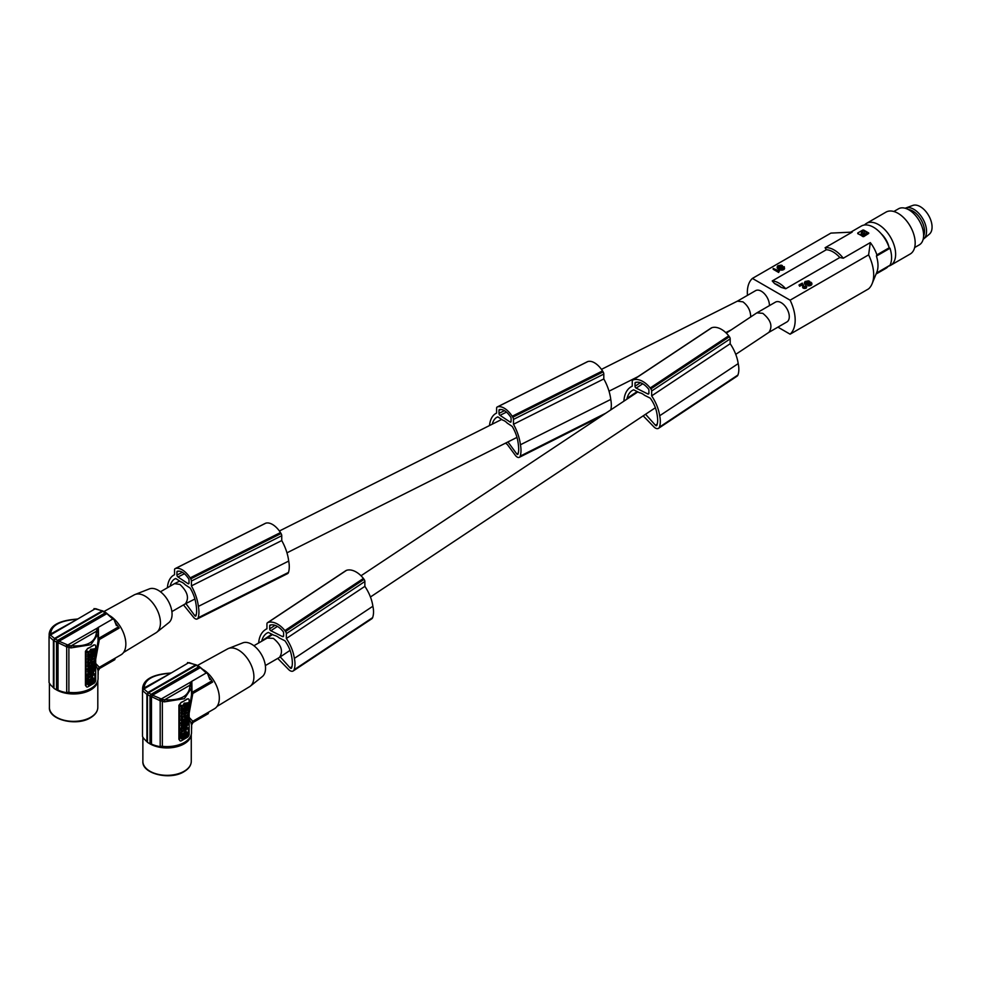 <?xml version="1.0" encoding="UTF-8"?>
<svg xmlns="http://www.w3.org/2000/svg" width="981" height="981" viewBox="0 0 981 981"><rect width="100%" height="100%" fill="white"/><g stroke="black" fill="none" stroke-linecap="round" stroke-linejoin="round"><path stroke-width="1.47" d="M876.082 274.03L885.782 268.426A24.464 14.126 -120 0 0 888.234 266.268M850.883 232.092L861.318 226.059A24.464 14.126 60 0 1 889.203 247.776L876.891 254.888L876.425 256.09L890.012 248.242A25.494 14.727 60 0 1 890.012 265.238L876.474 273.061M889.203 247.776L890.012 248.242M777.921 327.151L790.11 334.19L868.614 288.855A33.832 19.534 -120 0 0 872.109 283.73L876.806 272.24A25.494 14.727 -120 0 0 876.425 256.09M861.011 234.508L861.992 232.669A24.464 14.126 60 0 1 862.532 232.938L861.404 232.632L861.011 234.508L865.119 234.753L862.532 232.926L864.568 234.177A24.464 14.126 60 0 1 865.119 234.557L865.119 234.937M863.488 233.073L864.384 233.38L863.488 233.073M863.525 230.731L865.536 231.896A24.464 14.126 60 0 1 867.523 233.171L867.511 233.552M861.563 232.006L863.525 230.866A24.464 14.126 60 0 1 865.536 231.896L867.523 233.037M864.997 233.919L861.563 231.859M863.623 230.032L868.725 232.988M864.911 233.601L865.561 234.177M781.195 287.396L774.561 283.57L772.231 280.946L826.333 249.726A22.894 13.219 60 0 1 833.077 251.921A22.894 13.219 60 0 1 839.822 257.512L785.732 288.745L781.195 287.396A21.337 12.324 -120 0 0 777.884 285.054A21.337 12.324 -120 0 0 774.561 283.57M862.839 236.384L860.312 234.913A24.464 14.126 60 0 1 862.839 236.593L868.712 233.441L863.636 236.666M862.937 230.743L861.563 231.7M857.737 233.65A24.464 14.126 60 0 1 860.312 234.913L857.737 233.65M826.333 249.726L825.095 247.739A24.464 14.126 60 0 1 834.181 250.008A24.464 14.126 60 0 1 843.255 258.224L870.319 242.601A24.464 14.126 60 0 1 873.581 247.494A24.464 14.126 60 0 1 876.891 254.888M825.095 247.739L852.158 232.117L830.907 233.098L752.402 278.42L790.11 300.186A33.832 19.534 -120 0 1 795.174 320.113A33.832 19.534 -120 0 1 790.11 334.19M866.848 233.76L866.861 232.656L866.848 233.76L864.899 233.797M866.149 234.165L867.511 233.38M862.225 231.136L862.225 232.252L862.225 231.136M864.187 231.111L862.274 231.124M864.286 230.412L862.164 230.425M857.75 232.975L862.826 230.044M858.412 232.595L858.4 233.809L858.412 232.595M862.176 236.004L864.298 235.992M868.05 233.821L868.062 232.607L868.05 233.821M864.126 232.718L864.911 233.65L864.126 232.718M870.319 242.601L868.614 254.864L790.11 300.186M872.109 283.73A33.832 19.534 -120 0 0 873.691 274.79A33.832 19.534 -120 0 0 868.614 254.864M804.359 282.638L805.757 283.656L810.637 282.663L810.429 283.987L807.486 284.723L810.809 284.564L811.839 283.57L810.98 282.221L805.303 282.884L806.725 281.424L809.595 281.277L808.381 280.86L804.984 281.559L804.665 284.012L810.809 283.632M807.964 281.265L808.749 282.381M808.43 281.388L808.43 282.246M778.068 266.66L779.809 265.569L781.722 265.9L782.348 265.544L781.121 265.128L777.725 265.814L777.418 267.433L782.985 266.844L783.561 267.899M782.237 266.942L782.985 267.69M807.069 281.314L807.069 282.16L807.964 282.111M807.437 281.253L807.437 282.099M798.988 285.017L799.674 286.268L798.988 285.017L802.274 283.117L803.5 285.753M779.478 265.679L779.478 266.538L781.489 266.648M779.809 265.569L779.809 266.427M803.5 285.042L803.782 286.783L805.732 286.611M805.928 287.384L804.972 287.617L804.972 288.463L805.928 288.23L806.713 286.611L805.928 288.23M805.548 287.519L805.548 288.365M782.985 266.844L783.733 267.2L783.181 268.242L780.238 268.99L782.09 270.118L784.469 268.904L784.285 266.734L778.043 267.151M806.296 287.163L806.296 288.009M780.238 268.99L780.839 270.045M777.099 266.893L778.178 268.72L782.237 267.788M777.197 267.163L777.197 268.009M779.282 267.788L779.282 268.635M780.3 267.519L780.3 268.365M809.595 281.277L809.411 282.234M780.839 269.186L782.09 269.272L782.09 270.118M781.379 269.284L781.379 270.143M779.037 265.851L779.478 266.538M804.972 287.617L803.378 287.335L803.378 288.193L804.972 288.463M803.782 287.494L803.782 288.353M782.09 269.272L784.469 268.058L784.469 268.904M784.224 268.365L784.224 269.211M778.215 267.31L779.037 266.709M778.301 266.366L778.301 267.212M803.378 287.335L802.654 286.084M783.39 266.93L783.39 267.776M805.56 286.084L805.965 285.532L806.713 286.611M783.12 269.002L783.12 269.849M783.549 268.819L783.549 269.677M804.445 287.592L804.445 288.451M778.73 266.035L778.73 266.881M804.445 282.896L804.445 283.742M804.665 283.166L804.665 284.012M805.021 283.435L805.021 284.294M802.642 286.403L803.378 288.193M803.096 287.175L803.096 288.022M802.556 284.797L802.556 285.643M783.929 268.61L783.929 269.456M805.475 283.055L807.069 282.16M805.548 282.099L805.548 282.945M781.17 265.655L781.17 266.501M781.722 265.9L781.722 266.599M805.977 281.768L805.977 282.626M777.418 267.433L777.418 268.279M778.497 267.911L778.497 268.769M778.828 267.887L778.828 268.733M780.704 265.532L780.704 266.378M782.348 265.544L782.151 266.501M806.541 286.942L806.541 287.801M784.469 268.058L784.579 268.684M808.982 281.633L808.982 282.332M806.296 281.596L806.296 282.442M806.725 281.424L806.725 282.27M805.278 285.925L805.438 286.869M783.525 267.016L783.525 267.862M802.384 284.318L802.384 285.177M777.761 267.703L777.761 268.561M802.814 286.942L802.814 287.789M802.654 286.562L802.654 287.408M780.177 265.508L780.177 266.366M782.544 269.174L782.544 270.02M799.674 285.41L802.09 284.024M799.674 286.268L802.09 284.87M778.178 267.874L778.178 268.72M843.255 258.224L839.822 257.512M769.411 305.618A11.453 6.609 -120 0 0 761.317 291.222A11.453 6.609 -120 0 0 755.591 290.658L737.491 301.106M768.822 332.4L786.909 321.952A11.453 6.609 -120 0 0 788.675 312.78A11.453 6.609 -120 0 0 781.195 302.688A11.453 6.609 -120 0 0 775.468 302.123L756.645 313L726.32 333.135M752.402 278.42A33.832 19.534 -120 0 0 747.338 292.497A33.832 19.534 -120 0 0 747.461 295.355M773.187 268.438L773.187 269.284L778.706 272.473L779.061 270.462L779.552 270.879L779 269.701L777.81 270.388L773.187 268.438L779.208 271.332M807.486 284.723L808.099 285.778L810.367 285.581L811.728 284.649L811.863 283.166M778.706 271.614L778.706 272.473M779.184 270.315L779.184 271.161M779.061 270.462L779.061 271.173M810.772 282.749L810.772 283.595M811.839 283.57L811.839 284.416M811.728 283.791L811.728 284.649M811.483 284.098L811.483 284.944M811.189 284.343L811.189 285.189M810.809 284.564L810.809 285.41M810.367 284.735L810.367 285.581M809.803 284.907L809.803 285.753M809.35 285.005L809.35 285.851M808.638 285.03L808.638 285.876M808.099 284.931L808.099 285.778M810.637 282.663L810.637 283.521M810.245 282.577L810.245 283.435M809.497 282.675L809.497 283.534M807.559 283.251L807.559 284.098M806.529 283.521L806.529 284.38M806.088 283.619L806.088 284.478M805.757 283.656L805.757 284.502M805.426 283.607L805.426 284.453M750.698 316.949C750.624 310.756 748.025 305.716 742.924 301.841L737.393 301.155M768.712 332.461L768.932 332.326C772.905 326.305 770.858 319.965 762.789 313.319L756.866 312.865M265.361 665.559L279.499 657.393C283.46 651.359 281.412 645.032 273.356 638.373L267.212 638.067M280.247 656.89L290.131 667.877A1.3 0.797 56.4 0 0 291.541 667.987A21.239 13.084 -123.6 0 0 292.363 662.96A37.965 23.397 -123.6 0 0 291.933 658.092A37.965 23.397 -123.6 0 0 291.529 655.848A24.917 15.353 -123.6 0 0 284.944 640.789L279.217 637.908A11.453 7.051 -123.6 0 0 276.642 636.191A11.453 7.051 -123.6 0 0 274.067 635.32L268.328 632.451A31.637 19.497 -123.6 0 0 266.317 633.518A28.486 17.56 -123.6 0 0 261.768 640.912A37.965 23.397 -123.6 0 0 261.682 641.243M645.559 414.264L655.443 425.251A1.3 0.797 56.4 0 0 656.853 425.362A21.239 13.084 -123.6 0 0 657.675 420.334A37.965 23.397 -123.6 0 0 657.245 415.466A37.965 23.397 -123.6 0 0 656.853 413.222A24.917 15.353 -123.6 0 0 650.256 398.151L644.529 395.282A11.453 7.051 -123.6 0 0 641.954 393.565A11.453 7.051 -123.6 0 0 639.379 392.694L633.652 389.825A31.637 19.497 -123.6 0 0 631.641 390.892A28.486 17.56 -123.6 0 0 627.08 398.286A37.965 23.397 -123.6 0 0 626.859 399.193M888.308 266.231A24.194 13.967 -120 0 0 890.625 265.324L910.16 254.042A24.194 13.967 -120 0 0 913.875 249.775A24.194 13.967 -120 0 0 907.572 222.147A24.194 13.967 -120 0 0 885.966 212.129L866.419 223.41A24.194 13.967 -120 0 0 864.457 225.005M914.635 247.555L919.307 244.858A20.822 12.017 -120 0 0 922.496 241.191A20.822 12.017 -120 0 0 917.076 217.426A20.822 12.017 -120 0 0 898.498 208.806L893.826 211.504M890.625 265.324A24.194 13.967 -120 0 0 894.329 261.056A24.194 13.967 -120 0 0 890.625 237.39A24.194 13.967 -120 0 0 871.974 222.331A24.194 13.967 -120 0 0 866.419 223.41M889.031 247.273A16.518 9.54 -120 0 0 881.269 233.821M908.32 209.517A16.518 9.54 60 0 1 919.54 217.377A16.518 9.54 60 0 1 924.519 231.308A16.518 9.54 60 0 1 923.612 235.992M923.146 239.327A17.952 10.362 -120 0 0 923.685 238.923A17.952 10.362 -120 0 0 921.134 216.176A17.952 10.362 -120 0 0 905.819 207.984A17.952 10.362 -120 0 0 905.205 208.242M923.685 238.923L929.412 234.128A16.652 9.614 -120 0 0 927.045 213.024A16.652 9.614 -120 0 0 912.845 205.421L905.819 207.984M185.225 603.891L185.409 603.793C189.382 598.054 187.543 591.592 179.891 584.418L174.544 583.634L160.443 591.776M185.899 603.56L194.704 615.565A1.3 0.699 63.3 0 0 195.93 615.786A21.239 11.38 -116.7 0 0 196.641 610.82A37.965 20.331 -116.7 0 0 196.274 605.915A37.965 20.331 -116.7 0 0 195.918 603.646A24.917 13.342 -116.7 0 0 190.191 588.085L185.213 584.774A11.453 6.131 -116.7 0 0 182.981 582.861A11.453 6.131 -116.7 0 0 180.737 581.807L175.758 578.496A31.637 16.947 -116.7 0 0 174.986 578.839A31.637 16.947 -116.7 0 0 174.005 579.403A28.486 15.267 -116.7 0 0 170.105 586.197M507.962 441.928L516.754 453.933A1.3 0.699 63.3 0 0 517.98 454.154A21.239 11.38 -116.7 0 0 518.691 449.188A37.965 20.331 -116.7 0 0 518.324 444.283A37.965 20.331 -116.7 0 0 517.98 442.014A24.917 13.342 -116.7 0 0 512.241 426.453L507.275 423.142A11.453 6.131 -116.7 0 0 505.031 421.229A11.453 6.131 -116.7 0 0 502.799 420.175L497.808 416.864A31.637 16.947 -116.7 0 0 497.036 417.207A31.637 16.947 -116.7 0 0 496.067 417.771A28.486 15.267 -116.7 0 0 492.254 424.184M156.825 632.218L168.83 622.641A19.559 11.294 -120 0 0 172.067 614.241A19.559 11.294 -120 0 0 158.235 590.292A19.559 11.294 -120 0 0 149.345 588.894L135.047 594.511A21.852 12.618 60 0 1 144.992 596.068A21.852 12.618 60 0 1 160.443 622.837A21.852 12.618 60 0 1 156.825 632.218A21.852 12.618 60 0 1 156.053 632.757L123.569 652.451M103.961 611.519L134.201 594.903A21.852 12.618 60 0 1 135.047 594.511M109.946 615.786A23.421 13.526 60 0 1 125.85 644.076A23.421 13.526 60 0 1 121.006 654.805L99.339 667.301L95.684 663.45M98.149 668.846L98.149 674.523A2.6 1.508 180 0 0 98.063 674.585M56.604 641.991L57.634 640.36L55.059 638.876L53.955 640.789L66.708 646.773L66.708 692.672A25.494 14.727 180 0 1 58.014 690.146L58.014 643.07L59.167 641.194L106.451 613.885L102.895 611.298M56.53 642.273L56.53 689.839A2.6 1.508 180 0 1 58.014 690.146M56.53 689.839A26.021 15.022 180 0 1 53.955 688.355A2.6 1.508 0 0 0 53.415 687.497L53.415 640.409L49.05 636.571L49.258 635.7L95.12 608.821L95.93 609.14M49.05 636.571L49.05 682.469A25.494 14.727 0 0 0 53.415 687.497M95.684 665.4L98.063 669.52L98.063 678.496A24.464 14.126 180 0 1 90.902 688.478A24.464 14.126 180 0 1 68.878 692.353L68.878 647.301L66.07 646.663M66.708 692.672A2.6 1.508 180 0 1 68.878 692.353M70.963 647.448L71.221 645.817L96.494 631.224L97.916 632.316L97.757 631.359L98.063 634.057L90.902 644.713L70.914 647.901L68.878 647.301L69.725 645.633L66.365 645.523M93.845 645.142L93.587 644.995A24.464 14.126 180 0 1 90.902 646.847L87.959 648.539A2.6 1.508 120 0 0 86.107 651.727L86.107 685.719A2.6 1.508 -60 0 0 86.647 686.908A2.6 1.508 -60 0 0 87.959 686.786L93.845 683.389A2.6 1.508 120 0 0 95.684 680.201L95.684 646.209A2.6 1.508 -60 0 0 95.145 645.008A2.6 1.508 -60 0 0 93.845 645.142L90.902 646.847A24.464 14.126 180 0 1 87.701 648.392L85.433 651.335L85.433 685.327L86.438 686.737M99.339 667.301L97.597 669.716M97.904 632.156L98.063 640.728L95.684 657M98.014 638.815L99.339 639.538L95.684 659.33M97.732 631.286L98.37 627.484L98.554 638.864M97.769 631.519L96.579 630.66L97.953 627.582L112.79 619.011L107.469 614.192M69.725 645.633L71.221 645.817C87.652 646.724 96.077 641.856 96.494 631.224L96.579 630.66M66.708 646.773L67.812 644.983L98.37 627.484M67.812 644.983L57.45 640.532M94.017 608.588L102.882 610.942M55.059 638.876L102.674 611.384L104.158 611.874M106.022 612.953L105.31 612.843M57.634 640.36L105.249 612.88M114.078 619.624L112.79 619.011L114.078 619.624L116.408 625.608M77.327 619.097L75.991 619.391C59.547 620.765 51.122 625.633 50.705 633.984L76.297 619.833M50.583 634.584L49.295 635.418L49.148 634.057C50.154 625.522 59.142 620.556 76.101 619.17L77.524 618.974M49.602 636.178L49.295 635.418M99.339 639.538L119.155 628.098L117.634 627.386L98.836 638.251M98.345 668.343L115.427 658.018M115.047 658.705L114.789 659.698L99.596 668.466L98.149 670.967M53.955 640.789L53.955 688.355M54.384 639.183L53.832 640.078M102.882 611.543L101.766 611.188L102.882 611.543L101.766 611.188L54.482 638.484L50.154 634.781M90.706 652.635L91.478 654.781L89.847 654.02L88.327 656.485L89.026 653.653L87.591 652.905L87.591 651.2L89.112 651.899L90.743 649.275L91.478 649.692L89.847 652.328L88.327 651.629L88.327 653.334M88.327 656.485L87.591 656.056L88.253 653.285M90.301 669.765L91.478 669.937L91.478 671.372L88.327 673.199L87.591 671.335L88.695 670.268M88.327 673.199L89.43 669.851L87.591 670.06L87.591 668.613L88.67 667.987M88.498 667.742L87.591 666.565L87.836 662.641M88.805 662.653L87.591 662.788M90.019 661.954L90.264 663.131M87.591 676.645L87.591 674.241L88.327 674.67L88.327 677.062L87.591 676.645M87.983 673.003L87.591 674.241M90.497 673.457L91.478 673.739L91.478 675.247L88.327 677.062M90.816 659.269L91.478 661.096L88.327 662.923L87.591 662.494L88.253 659.931M87.591 661.047L88.327 661.476L89.676 659.195L87.591 659.551L87.836 657.957M88.891 655.566L90.743 654.499L91.478 656.424L88.327 658.239L87.812 656.191M91.871 652.377C92.937 652.99 93.354 652.439 93.121 650.722M91.049 652.831L91.049 652.071M91.049 649.447L92.606 649.042L91.785 649.508L92.275 654.744L91.54 654.315M92.606 649.177L94.949 648.674L92.606 650.023L92.606 649.042M91.049 659.416L91.871 658.41L92.606 659.808L94.642 658.288M92.606 658.962L93.71 658.325M91.061 668.907L91.123 669.729M91.478 656.007L92.533 654.83M91.478 662.702L91.785 664.321L93.146 663.548L91.785 667.264L91.049 666.688M92.606 661.562L94.949 661.059L93.587 664.787L94.949 664.002L94.286 663.622M91.478 671.163L92.14 670.783C92.472 672.782 92.803 672.598 93.121 670.207M91.196 671.544L91.981 673.91M88.327 678.165L88.327 684.775L87.591 684.346L87.591 677.736L88.327 678.165L94.949 674.339L93.906 673.726M88.082 676.927L87.591 677.736M91.478 674.977L92.606 674.327M91.478 653.076L90.657 652.708L91.478 649.692M89.112 651.899L89.847 652.328M87.591 654.364L88.327 654.781M87.591 651.2L88.327 651.629M87.591 671.335L88.327 671.752M88.695 670.697L89.43 671.114M91.478 669.937L90.301 670.612L90.301 669.336L91.478 668.662L90.926 666.908M87.591 668.613L88.327 669.042L91.478 667.215M88.327 670.489L88.327 669.042M87.591 666.565L88.327 666.982L88.327 663.205M91.221 661.243L91.478 665.167C90.424 668.196 89.369 668.809 88.327 666.982L88.805 668.061L88.069 667.632M90.51 661.66L91.478 661.39M90.755 663.426L90.755 661.807M89.038 662.788L89.541 664.125L89.283 662.359M89.541 662.506L90.264 662.089M89.357 666.602L90.411 665.093L89.357 666.602M89.222 666.074L89.835 665.192M89.43 672.243L90.497 674.303L91.478 673.739M90.497 673.407C89.774 672.157 89.05 672.574 88.327 674.67M89.357 674.155L89.737 674.744L89.001 674.793M89.124 674.401L89.737 674.744M91.478 659.649L90.117 660.434L91.478 656.706L91.785 658.398L94.949 658.276L94.384 656.448M88.327 659.98L88.327 658.533L91.221 656.571M88.327 662.923L88.327 661.476M87.591 658.104L88.327 658.533M88.327 658.239L87.591 656.314M88.327 656.743L91.478 654.916M92.79 653.321L92.606 651.47L94.949 650.121L94.949 648.674M91.049 649.091L91.785 649.508M91.478 653.481L91.785 653.665C92.692 655.492 93.735 654.977 94.924 652.157L94.765 650.624L93.857 651.139C94.09 652.868 93.673 653.42 92.606 652.806M94.949 658.459L94.949 659.906L91.785 662.702L91.785 659.306L91.049 658.876M91.785 659.306L92.606 658.827M92.067 670.612L92.3 670.832C94.605 670.182 95.304 668.711 94.421 666.442C92.349 666.859 91.564 668.257 92.067 670.612M92.913 669.434L93.882 667.877L92.913 669.434M92.692 668.87L93.305 667.975M94.949 656.767L94.605 653.199M94.949 653.395L91.785 656.902M92.888 657.012L93.686 656.191L92.888 657.012M91.785 667.264L94.949 665.449L94.949 664.002M94.949 661.059L91.785 662.874M91.417 671.409L92.876 671.2C93.207 673.211 93.538 673.015 93.857 670.636L93.673 670.526M92.14 670.783L92.876 671.2C93.207 673.211 93.538 673.015 93.857 670.636L94.286 669.839M91.969 671.727L92.288 674.217L94.765 670.109M88.756 685.045L94.507 681.721L94.949 674.339M91.159 679.404L90.816 680.581L91.159 679.404M89.381 683.831L93.882 681.231L94.213 678.889L89.381 681.28L89.381 683.831M91.27 678.558L92.3 679.036L91.074 678.362L89.565 679.539L90.301 679.968L92.901 678.68L92.594 676.731L89.063 680.532L90.301 679.968M89.063 683.168L93.146 680.814L93.477 678.926M91.564 678.607L92.496 677.675L92.177 676.596M250.29 686.185L262.295 676.608A19.559 11.294 -120 0 0 265.532 668.208A19.559 11.294 -120 0 0 251.7 644.259A19.559 11.294 -120 0 0 242.81 642.862L228.524 648.466A21.852 12.618 60 0 1 238.457 650.023A21.852 12.618 60 0 1 253.907 676.792A21.852 12.618 60 0 1 250.29 686.185A21.852 12.618 60 0 1 249.517 686.725L217.034 706.418M197.426 665.474L227.666 648.87A21.852 12.618 60 0 1 228.524 648.466M203.41 669.753A23.421 13.526 60 0 1 219.327 698.043A23.421 13.526 60 0 1 214.471 708.76L192.803 721.268L189.149 717.405M191.626 722.801L191.626 728.478A2.6 1.508 180 0 0 191.528 728.552M150.068 695.958L151.111 694.327L148.536 692.844L147.432 694.744L160.185 700.728L160.185 746.639A25.494 14.727 180 0 1 151.479 744.113L151.479 697.025L152.631 695.149L199.916 667.853L196.359 665.253M150.007 696.24L150.007 743.794A2.6 1.508 180 0 1 151.479 744.113M150.007 743.794A26.021 15.022 180 0 1 147.432 742.31A2.6 1.508 0 0 0 146.892 741.452L146.892 694.376L142.515 690.538L142.723 689.668L188.585 662.776L189.394 663.095M142.515 690.538L142.515 736.437A25.494 14.727 0 0 0 146.892 741.452M189.149 719.367L191.528 723.488L191.528 732.464A24.464 14.126 180 0 1 184.367 742.445A24.464 14.126 180 0 1 162.343 746.32L162.343 701.268L159.547 700.618M160.185 746.639A2.6 1.508 180 0 1 162.343 746.32M164.44 701.415L164.685 699.784L189.958 685.192L191.381 686.283L191.221 685.327L191.528 688.024L184.367 698.68L164.379 701.869L162.343 701.268L163.189 699.588L159.829 699.49M187.31 699.11L187.052 698.963A24.464 14.126 180 0 1 184.367 700.802L181.424 702.506A2.6 1.508 120 0 0 179.584 705.695L179.584 739.686A2.6 1.508 -60 0 0 180.124 740.876A2.6 1.508 -60 0 0 181.424 740.741L187.31 737.344A2.6 1.508 120 0 0 189.149 734.156L189.149 700.164A2.6 1.508 -60 0 0 188.61 698.975A2.6 1.508 -60 0 0 187.31 699.11L184.367 700.802A24.464 14.126 180 0 1 181.166 702.359L178.91 705.302L178.91 739.294L179.903 740.704M192.803 721.268L191.062 723.671M191.369 686.124L191.528 694.695L189.149 710.967M191.479 692.782L192.816 693.493L189.149 713.297M191.197 685.253L191.835 681.439L192.018 692.831M191.234 685.486L190.044 684.628L191.418 681.537L206.255 672.978L200.946 668.147M163.189 699.588L164.685 699.784C181.117 700.679 189.541 695.823 189.958 685.192L190.044 684.628M160.185 700.728L161.289 698.938L191.835 681.439M161.289 698.938L150.915 694.499M187.494 662.555L196.347 664.91M148.536 692.844L196.2 665.314L197.622 665.841M199.486 666.908L198.775 666.798M151.111 694.327L198.714 666.835M207.555 673.579L206.255 672.978L207.555 673.579L209.873 679.575M170.792 673.052L169.455 673.346C153.024 674.72 144.587 679.588 144.17 687.939L169.762 673.8M144.06 688.539L142.76 689.385L142.613 688.024C143.618 679.477 152.607 674.523 169.566 673.138L170.988 672.941M143.067 690.146L142.76 689.385M192.816 693.493L212.619 682.065L211.099 681.354L192.301 692.206M191.822 722.31L208.892 711.985M208.524 712.66L208.254 713.665L193.061 722.433L191.626 724.934M147.432 694.744L147.432 742.31M147.849 693.15L147.297 694.045M196.347 665.498L195.244 665.155L196.347 665.498L195.244 665.155L147.947 692.451L143.618 688.748M184.17 706.602L184.943 708.736L183.312 707.988L181.792 710.44L182.491 707.608L181.056 706.872L181.056 705.167L182.576 705.866L184.207 703.23L184.943 703.659L183.312 706.295L181.792 705.597L181.792 707.289M181.792 710.44L181.056 710.023L181.718 707.252M183.766 723.72L184.943 723.892L184.943 725.339L181.792 727.166L181.056 725.29L182.159 724.236M181.792 727.166L182.895 723.806L181.056 724.027L181.056 722.58L182.135 721.955M181.963 721.709L181.056 720.52L181.301 716.596M182.27 716.62L181.056 716.743M181.056 730.6L181.056 728.209L181.792 728.638L181.792 731.029L181.056 730.6M181.448 726.97L181.056 728.209M183.962 727.424L184.943 727.706L184.943 729.214L181.792 731.029M184.281 713.236L184.943 715.063L181.792 716.878L181.056 716.461L181.718 713.898M181.056 715.014L181.792 715.443L183.14 713.162L181.056 713.518L181.301 711.924M182.356 709.521L184.207 708.454L184.943 710.379L181.792 712.206L181.277 710.146M185.335 706.345C186.402 706.958 186.819 706.406 186.598 704.677M184.526 706.798L184.526 706.038M184.526 703.414L186.071 703.009L185.262 703.475L185.74 708.711L185.004 708.282M186.071 703.144L188.413 702.629L186.071 703.99L186.071 703.009M184.526 713.371L185.335 712.365L186.071 713.776L188.107 712.255M186.071 712.929L187.175 712.292M184.526 722.862L184.587 723.696M184.943 709.974L185.998 708.797M184.943 716.657L185.262 718.288L186.611 717.503L185.262 721.231L184.526 720.655M186.071 715.529L188.413 715.026L187.064 718.742L188.413 717.969L187.751 717.589M184.943 725.131L185.605 724.738C185.936 726.749 186.267 726.553 186.598 724.174M184.661 725.499L185.446 727.865M181.792 732.133L181.792 738.73L181.056 738.313L181.056 731.703L181.792 732.133L188.413 728.307L187.371 727.681M181.546 730.894L181.056 731.703M184.943 728.932L186.071 728.282M184.943 707.043L184.134 706.663L184.943 703.659M182.576 705.866L183.312 706.295M181.056 708.319L181.792 708.748M181.056 705.167L181.792 705.597M181.056 725.29L181.792 725.719M182.159 724.652L182.895 725.082M184.943 723.892L183.766 724.567L183.766 723.304L184.943 722.629L184.391 720.863M181.056 722.58L181.792 722.997L184.943 721.182M181.792 724.444L181.792 722.997M181.056 720.52L181.792 720.949L181.792 717.172M184.698 715.21L184.943 719.122C183.888 722.163 182.834 722.776 181.792 720.949L182.27 722.028L181.534 721.599M183.974 715.627L184.943 715.345M182.503 716.755L182.503 718.374L183.006 716.473L183.729 716.056L183.729 717.099M184.22 717.381L184.22 715.762M182.834 720.569L183.876 719.048L182.834 720.569M182.687 720.042L183.312 719.159M182.895 726.21L183.962 728.27L184.943 727.706M183.962 727.375C183.239 726.112 182.515 726.541 181.792 728.638M182.822 728.123L183.202 728.711L182.478 728.76M184.943 713.616L183.594 714.401L184.943 710.673L185.262 712.365L188.413 712.243L187.849 710.416M181.792 713.935L181.792 712.488L184.698 710.526M181.792 716.878L181.792 715.443M181.056 712.071L181.792 712.488M181.792 712.206L181.056 710.281M181.792 710.698L184.943 708.883M186.255 707.276L186.071 705.437L188.413 704.076L188.413 702.629M184.526 703.046L185.262 703.475M184.943 707.448L185.262 707.632C186.157 709.447 187.199 708.944 188.389 706.112L188.229 704.591L187.334 705.106C187.555 706.823 187.138 707.387 186.071 706.761M188.413 712.427L188.413 713.861L185.262 716.67L185.262 713.261L184.526 712.831M185.262 713.261L186.071 712.795M185.532 724.579L185.777 724.787C188.07 724.137 188.781 722.678 187.886 720.397C185.814 720.827 185.029 722.212 185.532 724.579M186.39 723.389L187.359 721.844L186.39 723.389M186.157 722.825L186.782 721.942M188.413 710.735L188.082 707.154M188.413 707.35L185.262 710.869M186.353 710.98L187.15 710.158L186.353 710.98M185.262 721.231L188.413 719.404L188.413 717.969M188.413 715.026L185.262 716.841M184.882 725.376L186.341 725.167C186.672 727.179 187.003 726.982 187.334 724.591L187.138 724.481M185.605 724.738L186.341 725.167C186.672 727.179 187.003 726.982 187.334 724.591L187.751 723.794M185.434 725.682L185.765 728.172L188.229 724.076M182.221 739L187.972 735.689L188.413 728.307M184.624 733.371L184.293 734.548L184.624 733.371M182.846 737.798L187.346 735.198L187.678 732.844L182.846 735.247L182.846 737.798M184.735 732.525L185.765 732.991L184.551 732.317L183.03 733.506L183.766 733.935L186.365 732.648L186.059 730.698L182.527 734.487L183.766 733.935M182.527 737.136L186.611 734.769L186.942 732.881M185.029 732.574L185.961 731.63L185.642 730.563M176.936 571.96L176.936 575.025A1.557 0.834 -116.7 0 0 177.953 576.987L187.996 583.646A1.557 0.834 -116.7 0 0 188.695 583.769A1.557 0.834 -116.7 0 0 189.014 583.057L189.014 579.992A1.557 0.834 -116.7 0 0 188.56 578.618A19.277 10.325 -116.7 0 0 187.199 576.742A13.893 7.443 -116.7 0 0 178.763 571.138A19.277 10.325 -116.7 0 0 177.402 571.2A1.557 0.834 -116.7 0 0 177.254 571.249A1.557 0.834 -116.7 0 0 176.936 571.96L178.579 571.138M198.162 617.76L288.488 572.426A24.844 13.317 -116.7 0 0 289.027 563.069A24.844 13.317 -116.7 0 0 288.696 561.071L198.37 606.405A24.844 13.317 -116.7 0 1 198.689 608.404A24.844 13.317 -116.7 0 1 198.162 617.76A5.199 2.784 63.3 0 1 197.242 618.962A5.199 2.784 63.3 0 1 193.257 616.926L183.508 604.897M198.37 606.405A33.305 17.842 -116.7 0 0 198.321 605.988A33.305 17.842 -116.7 0 0 191.405 585.902L191.405 581.046A2.6 1.398 -116.7 0 0 190.706 578.864A21.852 11.711 -116.7 0 0 190.142 577.895A18.786 10.068 -116.7 0 0 175.476 568.502A21.852 11.711 -116.7 0 0 175.243 568.588A2.6 1.398 -116.7 0 0 175.084 568.649A2.6 1.398 -116.7 0 0 174.544 569.838L174.544 574.719A33.305 17.842 -116.7 0 0 174.226 574.878A33.305 17.842 -116.7 0 0 167.653 585.632A33.305 17.842 -116.7 0 0 167.592 585.964A34.151 18.296 -116.7 0 0 167.592 586.025A34.151 18.296 -116.7 0 0 167.371 587.766M288.696 561.071A33.305 17.842 -116.7 0 0 288.647 560.654A33.305 17.842 -116.7 0 0 281.743 540.568L281.743 535.712A2.6 1.398 -116.7 0 0 281.044 533.529A21.852 11.711 -116.7 0 0 280.468 532.56A18.786 10.068 -116.7 0 0 265.814 523.167A21.852 11.711 -116.7 0 0 265.581 523.253A2.6 1.398 -116.7 0 0 265.422 523.314A2.6 1.398 -116.7 0 0 265.275 523.413M288.488 572.426A5.199 2.784 63.3 0 1 287.58 573.627L197.242 618.962M281.743 540.568L191.405 585.902M281.044 533.529L190.706 578.864M280.468 532.56L190.142 577.895M265.814 523.167L175.476 568.502M265.581 523.253L175.243 568.588M175.783 578.508L174.005 579.403M610.807 409.862A24.844 13.317 -116.7 0 0 611.077 401.437A24.844 13.317 -116.7 0 0 610.758 399.426A33.305 17.842 -116.7 0 0 610.709 399.022A33.305 17.842 -116.7 0 0 603.806 378.936L603.806 374.08A2.6 1.398 -116.7 0 0 603.107 371.897A21.852 11.711 -116.7 0 0 602.53 370.928A18.786 10.068 -116.7 0 0 587.864 361.535A21.852 11.711 -116.7 0 0 587.631 361.621A2.6 1.398 -116.7 0 0 587.472 361.682A2.6 1.398 -116.7 0 0 587.337 361.768M505.448 443.179L507.251 444.381L515.307 455.294A5.199 2.784 63.3 0 0 519.305 457.33L601.304 416.165M498.986 413.393L498.986 410.328A1.557 0.834 -116.7 0 1 499.317 409.617A1.557 0.834 -116.7 0 1 499.452 409.567A19.277 10.325 -116.7 0 1 500.813 409.506A13.893 7.443 -116.7 0 1 509.249 415.11A19.277 10.325 -116.7 0 1 510.611 416.974A1.557 0.834 -116.7 0 1 511.076 418.36L511.076 421.425A1.557 0.834 -116.7 0 1 510.758 422.137A1.557 0.834 -116.7 0 1 510.059 422.014L500.016 415.343A1.557 0.834 -116.7 0 1 498.986 413.393L504.442 410.659M610.758 399.426L520.42 444.773A24.844 13.317 -116.7 0 1 520.752 446.772A24.844 13.317 -116.7 0 1 520.212 456.128A5.199 2.784 63.3 0 1 519.305 457.33M520.42 444.773A33.305 17.842 -116.7 0 0 520.371 444.356A33.305 17.842 -116.7 0 0 513.468 424.27L513.468 419.414A2.6 1.398 -116.7 0 0 512.769 417.232A21.852 11.711 -116.7 0 0 512.192 416.263A18.786 10.068 -116.7 0 0 497.539 406.87A21.852 11.711 -116.7 0 0 497.306 406.956A2.6 1.398 -116.7 0 0 497.146 407.017A2.6 1.398 -116.7 0 0 496.607 408.206L496.607 413.087A33.305 17.842 -116.7 0 0 496.288 413.234A33.305 17.842 -116.7 0 0 489.703 423.988A33.305 17.842 -116.7 0 0 489.654 424.332A34.151 18.296 -116.7 0 0 489.642 424.393A34.151 18.296 -116.7 0 0 489.482 425.57M603.806 378.936L513.468 424.27M603.107 371.897L512.769 417.232M602.53 370.928L512.192 416.263M587.864 361.535L497.539 406.87M587.631 361.621L497.306 406.956M497.845 416.876L496.067 417.771M277.733 658.41L288.463 669.361A5.199 3.213 56.4 0 0 293.245 670.943A5.199 3.213 56.4 0 0 294.104 669.778L372.633 617.625A24.844 15.316 -123.6 0 0 373.246 608.22A24.844 15.316 -123.6 0 0 372.878 606.246A33.305 20.527 -123.6 0 0 372.817 605.841A33.305 20.527 -123.6 0 0 364.871 586.356L364.871 581.488A2.6 1.606 -123.6 0 0 364.061 579.366A21.852 13.464 -123.6 0 0 363.411 578.447A18.786 11.576 -123.6 0 0 346.538 570.329A21.852 13.464 -123.6 0 0 346.268 570.439A2.6 1.606 -123.6 0 0 345.986 570.562A2.6 1.606 -123.6 0 0 345.766 570.77M372.633 617.625A5.199 3.213 56.4 0 1 371.774 618.778L293.245 670.943M269.689 625.817L269.689 628.882A1.557 0.956 -123.6 0 0 270.866 630.746L282.418 636.546A1.557 0.956 -123.6 0 0 283.595 635.86L283.595 632.794A1.557 0.956 -123.6 0 0 283.055 631.457A19.277 11.882 -123.6 0 0 281.498 629.704A13.893 8.559 -123.6 0 0 271.786 624.836A19.277 11.882 -123.6 0 0 270.229 625.02A1.557 0.956 -123.6 0 0 269.689 625.817L271.099 624.885M294.104 669.778A24.844 15.316 -123.6 0 0 294.717 660.372A24.844 15.316 -123.6 0 0 294.349 658.398A33.305 20.527 -123.6 0 0 294.288 657.993A33.305 20.527 -123.6 0 0 286.342 638.508L286.342 633.64A2.6 1.606 -123.6 0 0 285.545 631.519A21.852 13.464 -123.6 0 0 284.882 630.599A18.786 11.576 -123.6 0 0 268.009 622.481A21.852 13.464 -123.6 0 0 267.752 622.592A2.6 1.606 -123.6 0 0 267.47 622.727A2.6 1.606 -123.6 0 0 266.942 623.904L266.942 628.784A33.305 20.527 -123.6 0 0 265.336 629.692A33.305 20.527 -123.6 0 0 259.009 640.286A33.305 20.527 -123.6 0 0 258.947 640.63A34.151 21.042 -123.6 0 0 258.935 640.691A34.151 21.042 -123.6 0 0 258.641 642.996M364.871 586.356L286.342 638.508M364.061 579.366L285.545 631.519M363.411 578.447L284.882 630.599M346.538 570.329L268.009 622.481M346.268 570.439L267.752 622.592M643.18 415.846L653.775 426.735A5.199 3.213 56.4 0 0 658.558 428.305A5.199 3.213 56.4 0 0 659.428 427.152L737.945 375A24.844 15.316 -123.6 0 0 738.558 365.594A24.844 15.316 -123.6 0 0 738.19 363.62A33.305 20.527 -123.6 0 0 738.129 363.215A33.305 20.527 -123.6 0 0 730.183 343.73L730.183 338.862A2.6 1.606 -123.6 0 0 729.374 336.741A21.852 13.464 -123.6 0 0 728.724 335.821A18.786 11.576 -123.6 0 0 711.85 327.703A21.852 13.464 -123.6 0 0 711.581 327.813A2.6 1.606 -123.6 0 0 711.311 327.936A2.6 1.606 -123.6 0 0 711.078 328.145M737.945 375A5.199 3.213 56.4 0 1 737.087 376.152L658.558 428.305M635.001 386.256L635.001 383.191A1.557 0.956 -123.6 0 1 635.541 382.394A19.277 11.882 -123.6 0 1 637.11 382.21A13.893 8.559 -123.6 0 1 646.81 387.078A19.277 11.882 -123.6 0 1 648.38 388.832A1.557 0.956 -123.6 0 1 648.907 390.168L648.907 393.234A1.557 0.956 -123.6 0 1 647.73 393.921L636.178 388.12A1.557 0.956 -123.6 0 1 635.001 386.256L640.372 382.688M659.428 427.152A24.844 15.316 -123.6 0 0 660.029 417.747A24.844 15.316 -123.6 0 0 659.661 415.772A33.305 20.527 -123.6 0 0 659.6 415.368A33.305 20.527 -123.6 0 0 651.654 395.883L651.654 391.014A2.6 1.606 -123.6 0 0 650.857 388.893A21.852 13.464 -123.6 0 0 650.195 387.973A18.786 11.576 -123.6 0 0 633.334 379.855A21.852 13.464 -123.6 0 0 633.064 379.966A2.6 1.606 -123.6 0 0 632.782 380.101A2.6 1.606 -123.6 0 0 632.255 381.278L632.255 386.158A33.305 20.527 -123.6 0 0 630.648 387.066A33.305 20.527 -123.6 0 0 624.321 397.661A33.305 20.527 -123.6 0 0 624.259 398.004A34.151 21.042 -123.6 0 0 624.247 398.065A34.151 21.042 -123.6 0 0 623.904 401.168M730.183 343.73L651.654 395.883M729.374 336.741L650.857 388.893M728.724 335.821L650.195 387.973M711.85 327.703L633.334 379.855M711.581 327.813L633.064 379.966M738.19 363.62L659.661 415.772M372.878 606.246L294.349 658.398M785.732 288.745A22.894 13.219 -120 0 0 778.988 283.141A22.894 13.219 -120 0 0 772.231 280.946M802.617 285.054L802.617 285.9M97.806 680.556L97.806 707.387A24.194 13.967 180 0 1 90.718 717.27A24.194 13.967 180 0 1 64.341 720.299A24.194 13.967 180 0 1 49.406 707.387L49.406 683.144M97.769 680.655A24.194 13.967 180 0 1 90.718 689.876A24.194 13.967 180 0 1 55.77 689.435M53.906 688.11A24.194 13.967 180 0 1 52.14 686.455M119.155 628.098A23.421 13.526 -120 0 0 115.329 622.763M86.107 685.719L85.433 685.327M86.107 651.727L85.433 651.335M88.02 676.964L88.756 677.393M93.477 680.238L94.213 680.655M93.146 680.814L93.882 681.231M92.496 677.675L93.232 678.092M92.165 678.263L92.901 678.68M89.271 679.931L90.007 680.348M191.27 734.511L191.27 761.354A24.194 13.967 180 0 1 184.183 771.238A24.194 13.967 180 0 1 157.806 774.267A24.194 13.967 180 0 1 142.87 761.354L142.87 737.099M191.246 734.622A24.194 13.967 180 0 1 184.183 743.831A24.194 13.967 180 0 1 149.235 743.402M147.371 742.077A24.194 13.967 180 0 1 145.605 740.41M212.619 682.065A23.421 13.526 -120 0 0 208.794 676.731M179.584 739.686L178.91 739.294M179.584 705.695L178.91 705.302M181.485 730.931L182.221 731.36M186.942 734.193L187.678 734.622M186.611 734.769L187.346 735.198M185.961 731.63L186.697 732.059M185.63 732.218L186.365 732.648M182.736 733.886L183.472 734.315M194.704 615.565L196.2 614.805M184.403 573.75L177.953 576.987M182.392 572.291L176.936 575.025M281.743 535.712L191.405 581.046M189.014 583.131L187.996 583.646M516.754 453.933L518.262 453.173M500.641 409.506L498.986 410.328M506.466 412.118L500.016 415.343M511.076 421.499L510.059 422.014M603.806 374.08L513.468 419.414M520.212 456.128L605.841 413.16M655.443 425.251L657.258 424.05M290.131 667.877L291.933 666.675M275.048 625.314L269.689 628.882M277.415 626.405L270.866 630.746M283.595 635.762L282.418 636.546M364.871 581.488L286.342 633.64M271.847 634.217L261.768 640.912M636.411 382.259L635.001 383.191M648.907 393.136L647.73 393.921M642.727 383.779L636.178 388.12M730.183 338.862L651.654 391.014M637.16 391.591L627.08 398.286M637.822 391.922L361.008 575.761M272.51 634.548L267.322 637.993M737.577 301.057L601.463 369.371M501.696 419.439L279.401 531.003M179.646 581.071L174.544 583.634M171.883 611.604L185.409 603.793M97.806 707.387C97.695 711.458 95.255 714.916 90.497 717.749C76.53 726.663 48.277 719.747 49.406 707.387M95.672 608.674L103.03 611.273M105.923 612.659L103.679 611.359M113.771 619.146L105.96 612.684M91.564 670.403L92.3 670.832M93.686 666.013L94.421 666.442M91.552 673.788L92.288 674.217M94.078 673.616L94.814 674.045M87.714 684.652L88.449 685.069M191.27 761.354C191.16 765.425 188.732 768.871 183.962 771.704C169.995 780.618 141.742 773.715 142.87 761.354M189.137 662.641L196.494 665.228M199.388 666.614L197.144 665.326M207.236 673.101L199.425 666.651M185.041 724.37L185.777 724.787M187.15 719.98L187.886 720.397M185.029 727.755L185.765 728.172M187.543 727.583L188.278 728.012M181.191 738.607L181.926 739.036M265.422 523.314L175.084 568.649M587.472 361.682L497.146 407.017M345.986 570.562L267.47 622.727M711.311 327.936L632.782 380.101M266.942 628.625L265.336 629.692M768.932 332.326L735.75 354.362M655.382 407.74L370.438 596.988M290.069 650.366L279.499 657.393M142.613 688.024L142.613 689.974M632.255 385.999L630.648 387.066M731.311 329.824L725.768 332.608M637.822 376.741L609.017 391.198M516.987 437.391L286.967 552.83M194.925 599.023L185.323 603.842M49.148 634.057L49.148 636.019M253.907 645.731L267.433 637.932"/></g></svg>
